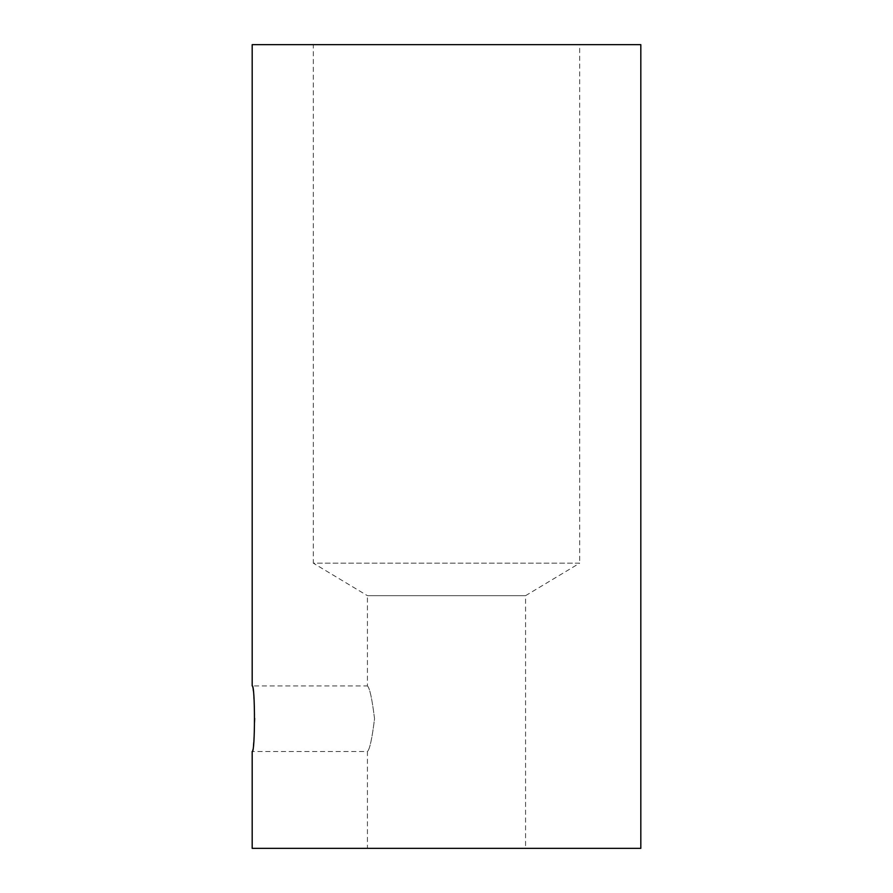 <?xml version="1.0" encoding="UTF-8"?>
<svg xmlns="http://www.w3.org/2000/svg" width="893" height="893" viewBox="0 0 893 893"><rect width="100%" height="100%" fill="white"/><g stroke="black" fill="none" stroke-linecap="round" stroke-linejoin="round"><path stroke-width="0.67" stroke-dasharray="4.46 3.35" d="M367.425 685.936C369.713 687.878 372.08 698.806 374.547 718.72C372.08 738.634 369.713 749.562 367.425 751.504C369.713 749.562 372.08 738.634 374.547 718.72C372.08 698.806 369.713 687.878 367.425 685.936L367.425 595.676L525.575 595.676L367.425 595.676L313.32 563.17L579.68 563.17L525.575 595.676L525.575 848.35L367.425 848.35L367.425 751.504L252.183 751.504C253.11 749.551 254.036 738.634 254.974 718.72C254.036 698.817 253.11 687.889 252.183 685.936L367.425 685.936M367.425 848.35L525.575 848.35M579.68 563.17L313.32 563.17L313.32 44.65L579.68 44.65L579.68 563.17M579.68 44.65L313.32 44.65M252.183 848.35L640.817 848.35M252.183 44.65L640.817 44.65"/><path stroke-width="1.34" d="M252.183 685.936C255.208 683.926 255.208 753.513 252.183 751.504L252.183 848.35L640.817 848.35L640.817 44.65L252.183 44.65L252.183 685.936"/></g></svg>
